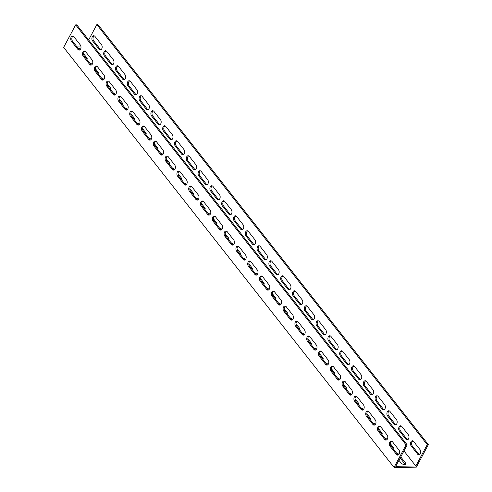 <?xml version="1.0" encoding="UTF-8"?>
<svg xmlns="http://www.w3.org/2000/svg" width="492" height="492" viewBox="0 0 492 492"><rect width="100%" height="100%" fill="white"/><g stroke="black" fill="none" stroke-linecap="round" stroke-linejoin="round"><path stroke-width="0.74" d="M428.354 444.62L97.951 24.6L96.838 24.612L427.24 444.633L428.354 444.62L416.33 467.142L394.049 467.4L63.646 47.38L75.67 24.858L406.072 444.879L394.049 467.4M412.911 440.893A2.927 1.9 -90.7 0 0 411.626 443.126A2.927 1.9 -90.7 0 0 412.296 445.943L418.784 454.196A2.927 1.9 -90.7 0 0 419.467 454.749M401.109 425.894A2.927 1.9 -90.7 0 0 399.83 428.126A2.927 1.9 -90.7 0 0 400.494 430.943L406.989 439.19A2.927 1.9 -90.7 0 0 407.665 439.75M389.307 410.894A2.927 1.9 -90.7 0 0 388.028 413.12A2.927 1.9 -90.7 0 0 388.698 415.943L395.187 424.19A2.927 1.9 -90.7 0 0 395.863 424.75M377.512 395.894A2.927 1.9 -90.7 0 0 376.226 398.12A2.927 1.9 -90.7 0 0 376.897 400.943L383.385 409.19A2.927 1.9 -90.7 0 0 384.067 409.75M365.71 380.894A2.927 1.9 -90.7 0 0 364.431 383.12A2.927 1.9 -90.7 0 0 365.095 385.937L371.589 394.19A2.927 1.9 -90.7 0 0 372.266 394.744M353.908 365.894A2.927 1.9 -90.7 0 0 352.629 368.121A2.927 1.9 -90.7 0 0 353.299 370.937L359.787 379.191A2.927 1.9 -90.7 0 0 360.464 379.744M342.106 350.894A2.927 1.9 -90.7 0 0 340.827 353.121A2.927 1.9 -90.7 0 0 341.497 355.937L347.985 364.191A2.927 1.9 -90.7 0 0 348.662 364.744M330.31 335.888A2.927 1.9 -90.7 0 0 329.025 338.121A2.927 1.9 -90.7 0 0 329.695 340.938L336.184 349.191A2.927 1.9 -90.7 0 0 336.866 349.744M318.508 320.889A2.927 1.9 -90.7 0 0 317.229 323.121A2.927 1.9 -90.7 0 0 317.893 325.938L324.388 334.185A2.927 1.9 -90.7 0 0 325.064 334.744M306.707 305.889A2.927 1.9 -90.7 0 0 305.427 308.115A2.927 1.9 -90.7 0 0 306.098 310.938L312.586 319.185A2.927 1.9 -90.7 0 0 313.263 319.745M294.911 290.889A2.927 1.9 -90.7 0 0 293.626 293.115A2.927 1.9 -90.7 0 0 294.296 295.938L300.784 304.185A2.927 1.9 -90.7 0 0 301.467 304.745M283.109 275.889A2.927 1.9 -90.7 0 0 281.83 278.115A2.927 1.9 -90.7 0 0 282.494 280.932L288.988 289.185A2.927 1.9 -90.7 0 0 289.665 289.739M271.307 260.889A2.927 1.9 -90.7 0 0 270.028 263.115A2.927 1.9 -90.7 0 0 270.698 265.932L277.187 274.185A2.927 1.9 -90.7 0 0 277.863 274.739M259.505 245.889A2.927 1.9 -90.7 0 0 258.226 248.116A2.927 1.9 -90.7 0 0 258.897 250.932L265.385 259.186A2.927 1.9 -90.7 0 0 266.061 259.739M247.71 230.883A2.927 1.9 -90.7 0 0 246.424 233.116A2.927 1.9 -90.7 0 0 247.095 235.932L253.583 244.186A2.927 1.9 -90.7 0 0 254.266 244.739M235.908 215.883A2.927 1.9 -90.7 0 0 234.629 218.116A2.927 1.9 -90.7 0 0 235.293 220.933L241.787 229.18A2.927 1.9 -90.7 0 0 242.464 229.739M224.106 200.884A2.927 1.9 -90.7 0 0 222.827 203.11A2.927 1.9 -90.7 0 0 223.497 205.933L229.985 214.18A2.927 1.9 -90.7 0 0 230.662 214.74M212.31 185.884A2.927 1.9 -90.7 0 0 211.025 188.11A2.927 1.9 -90.7 0 0 211.695 190.933L218.184 199.18A2.927 1.9 -90.7 0 0 218.866 199.74M200.508 170.884A2.927 1.9 -90.7 0 0 199.229 173.11A2.927 1.9 -90.7 0 0 199.893 175.927L206.388 184.18A2.927 1.9 -90.7 0 0 207.064 184.734M188.707 155.884A2.927 1.9 -90.7 0 0 187.427 158.11A2.927 1.9 -90.7 0 0 188.098 160.927L194.586 169.18A2.927 1.9 -90.7 0 0 195.262 169.734M176.905 140.884A2.927 1.9 -90.7 0 0 175.626 143.111A2.927 1.9 -90.7 0 0 176.296 145.927L182.784 154.18A2.927 1.9 -90.7 0 0 183.461 154.734M165.109 125.878A2.927 1.9 -90.7 0 0 163.824 128.111A2.927 1.9 -90.7 0 0 164.494 130.927L170.982 139.181A2.927 1.9 -90.7 0 0 171.665 139.734M153.307 110.878A2.927 1.9 -90.7 0 0 152.028 113.111A2.927 1.9 -90.7 0 0 152.692 115.927L159.187 124.175A2.927 1.9 -90.7 0 0 159.863 124.734M141.505 95.879A2.927 1.9 -90.7 0 0 140.226 98.105A2.927 1.9 -90.7 0 0 140.897 100.928L147.385 109.175A2.927 1.9 -90.7 0 0 148.061 109.734M129.71 80.879A2.927 1.9 -90.7 0 0 128.424 83.105A2.927 1.9 -90.7 0 0 129.095 85.928L135.583 94.175A2.927 1.9 -90.7 0 0 136.266 94.735M117.908 65.879A2.927 1.9 -90.7 0 0 116.629 68.105A2.927 1.9 -90.7 0 0 117.293 70.922L123.787 79.175A2.927 1.9 -90.7 0 0 124.464 79.729M106.106 50.879A2.927 1.9 -90.7 0 0 104.827 53.105A2.927 1.9 -90.7 0 0 105.497 55.922L111.985 64.175A2.927 1.9 -90.7 0 0 112.662 64.729M94.304 35.879A2.927 1.9 -90.7 0 0 93.025 38.105A2.927 1.9 -90.7 0 0 93.695 40.922L100.183 49.175A2.927 1.9 -90.7 0 0 100.86 49.729M405.15 464.571A2.927 1.439 28.1 0 0 404.762 463.87L400.162 458.021M75.67 24.858L76.783 24.846L407.185 444.866L395.765 466.262L415.82 466.029L403.944 450.936M73.136 36.125A2.927 1.9 -90.7 0 0 71.857 38.351A2.927 1.9 -90.7 0 0 72.527 41.174L79.015 49.421A2.927 1.9 -90.7 0 0 79.692 49.981M84.938 51.125A2.927 1.9 -90.7 0 0 83.658 53.351A2.927 1.9 -90.7 0 0 84.323 56.174L90.817 64.421A2.927 1.9 -90.7 0 0 91.494 64.981M96.74 66.125A2.927 1.9 -90.7 0 0 95.454 68.351A2.927 1.9 -90.7 0 0 96.125 71.174L102.613 79.421A2.927 1.9 -90.7 0 0 103.295 79.981M108.535 81.125A2.927 1.9 -90.7 0 0 107.256 83.357A2.927 1.9 -90.7 0 0 107.926 86.174L114.415 94.427A2.927 1.9 -90.7 0 0 115.091 94.981M120.337 96.125A2.927 1.9 -90.7 0 0 119.058 98.357A2.927 1.9 -90.7 0 0 119.722 101.174L126.216 109.427A2.927 1.9 -90.7 0 0 126.893 109.98M132.139 111.13A2.927 1.9 -90.7 0 0 130.854 113.357A2.927 1.9 -90.7 0 0 131.524 116.174L138.012 124.427A2.927 1.9 -90.7 0 0 138.695 124.98M143.935 126.13A2.927 1.9 -90.7 0 0 142.655 128.357A2.927 1.9 -90.7 0 0 143.326 131.173L149.814 139.427A2.927 1.9 -90.7 0 0 150.49 139.98M155.736 141.13A2.927 1.9 -90.7 0 0 154.457 143.356A2.927 1.9 -90.7 0 0 155.128 146.179L161.616 154.427A2.927 1.9 -90.7 0 0 162.292 154.986M167.538 156.13A2.927 1.9 -90.7 0 0 166.259 158.356A2.927 1.9 -90.7 0 0 166.923 161.179L173.418 169.426A2.927 1.9 -90.7 0 0 174.094 169.986M179.34 171.13A2.927 1.9 -90.7 0 0 178.055 173.356A2.927 1.9 -90.7 0 0 178.725 176.179L185.213 184.426A2.927 1.9 -90.7 0 0 185.89 184.986M191.136 186.13A2.927 1.9 -90.7 0 0 189.857 188.362A2.927 1.9 -90.7 0 0 190.527 191.179L197.015 199.426A2.927 1.9 -90.7 0 0 197.692 199.986M202.938 201.13A2.927 1.9 -90.7 0 0 201.658 203.362A2.927 1.9 -90.7 0 0 202.323 206.179L208.817 214.432A2.927 1.9 -90.7 0 0 209.494 214.986M214.74 216.136A2.927 1.9 -90.7 0 0 213.454 218.362A2.927 1.9 -90.7 0 0 214.125 221.179L220.613 229.432A2.927 1.9 -90.7 0 0 221.295 229.985M226.535 231.135A2.927 1.9 -90.7 0 0 225.256 233.362A2.927 1.9 -90.7 0 0 225.926 236.178L232.415 244.432A2.927 1.9 -90.7 0 0 233.091 244.985M238.337 246.135A2.927 1.9 -90.7 0 0 237.058 248.362A2.927 1.9 -90.7 0 0 237.722 251.184L244.216 259.432A2.927 1.9 -90.7 0 0 244.893 259.991M250.139 261.135A2.927 1.9 -90.7 0 0 248.86 263.361A2.927 1.9 -90.7 0 0 249.524 266.184L256.012 274.431A2.927 1.9 -90.7 0 0 256.695 274.991M261.935 276.135A2.927 1.9 -90.7 0 0 260.655 278.361A2.927 1.9 -90.7 0 0 261.326 281.184L267.814 289.431A2.927 1.9 -90.7 0 0 268.491 289.991M273.737 291.135A2.927 1.9 -90.7 0 0 272.457 293.367A2.927 1.9 -90.7 0 0 273.128 296.184L279.616 304.431A2.927 1.9 -90.7 0 0 280.292 304.991M285.538 306.135A2.927 1.9 -90.7 0 0 284.259 308.367A2.927 1.9 -90.7 0 0 284.923 311.184L291.418 319.437A2.927 1.9 -90.7 0 0 292.094 319.991M297.34 321.141A2.927 1.9 -90.7 0 0 296.055 323.367A2.927 1.9 -90.7 0 0 296.725 326.184L303.213 334.437A2.927 1.9 -90.7 0 0 303.896 334.99M309.136 336.141A2.927 1.9 -90.7 0 0 307.857 338.367A2.927 1.9 -90.7 0 0 308.527 341.184L315.015 349.437A2.927 1.9 -90.7 0 0 315.692 349.99M320.938 351.14A2.927 1.9 -90.7 0 0 319.659 353.367A2.927 1.9 -90.7 0 0 320.323 356.19L326.817 364.437A2.927 1.9 -90.7 0 0 327.494 364.996M332.74 366.14A2.927 1.9 -90.7 0 0 331.454 368.367A2.927 1.9 -90.7 0 0 332.125 371.189L338.613 379.437A2.927 1.9 -90.7 0 0 339.296 379.996M344.535 381.14A2.927 1.9 -90.7 0 0 343.256 383.366A2.927 1.9 -90.7 0 0 343.926 386.189L350.415 394.436A2.927 1.9 -90.7 0 0 351.091 394.996M356.337 396.14A2.927 1.9 -90.7 0 0 355.058 398.372A2.927 1.9 -90.7 0 0 355.728 401.189L362.217 409.436A2.927 1.9 -90.7 0 0 362.893 409.996M368.139 411.14A2.927 1.9 -90.7 0 0 366.86 413.372A2.927 1.9 -90.7 0 0 367.524 416.189L374.018 424.442A2.927 1.9 -90.7 0 0 374.695 424.996M379.941 426.146A2.927 1.9 -90.7 0 0 378.656 428.372A2.927 1.9 -90.7 0 0 379.326 431.189L385.814 439.442A2.927 1.9 -90.7 0 0 386.497 439.996M391.737 441.146A2.927 1.9 -90.7 0 0 390.457 443.372A2.927 1.9 -90.7 0 0 391.128 446.189L397.616 454.442A2.927 1.9 -90.7 0 0 398.292 454.995M76.408 46.113L80.854 46.057M390.427 443.753L393.563 447.738A2.927 1.439 -151.9 0 1 393.92 449.147A2.927 1.439 -151.9 0 1 393.668 449.424M384.553 437.837A2.927 1.439 -151.9 0 1 387.075 439.491L387.093 439.51M378.631 428.753L381.761 432.739A2.927 1.439 -151.9 0 1 382.118 434.147A2.927 1.439 -151.9 0 1 381.866 434.424M372.758 422.837A2.927 1.439 -151.9 0 1 375.273 424.491L375.291 424.51M366.829 413.754L369.966 417.739A2.927 1.439 -151.9 0 1 370.322 419.147A2.927 1.439 -151.9 0 1 370.07 419.418M360.956 407.837A2.927 1.439 -151.9 0 1 363.471 409.492L363.49 409.51M355.027 398.754L358.164 402.739A2.927 1.439 -151.9 0 1 358.52 404.147A2.927 1.439 -151.9 0 1 358.268 404.418M349.154 392.837A2.927 1.439 -151.9 0 1 351.675 394.492L351.688 394.51M343.225 383.754L346.362 387.739A2.927 1.439 -151.9 0 1 346.719 389.147A2.927 1.439 -151.9 0 1 346.466 389.418M337.358 377.838A2.927 1.439 -151.9 0 1 339.874 379.486L339.892 379.51M331.43 368.754L334.566 372.739A2.927 1.439 -151.9 0 1 334.923 374.141A2.927 1.439 -151.9 0 1 334.665 374.418M325.556 362.838A2.927 1.439 -151.9 0 1 328.072 364.486L328.09 364.511M319.628 353.748L322.764 357.739A2.927 1.439 -151.9 0 1 323.121 359.142A2.927 1.439 -151.9 0 1 322.869 359.418M313.755 347.832A2.927 1.439 -151.9 0 1 316.276 349.486L316.288 349.511M307.826 338.748L310.962 342.733A2.927 1.439 -151.9 0 1 311.319 344.142A2.927 1.439 -151.9 0 1 311.067 344.418M301.953 332.832A2.927 1.439 -151.9 0 1 304.474 334.486L304.419 334.591M296.03 323.748L299.161 327.733A2.927 1.439 -151.9 0 1 299.517 329.142A2.927 1.439 -151.9 0 1 299.265 329.419M290.157 317.832A2.927 1.439 -151.9 0 1 292.672 319.486L292.617 319.591M284.228 308.748L287.365 312.734A2.927 1.439 -151.9 0 1 287.722 314.142A2.927 1.439 -151.9 0 1 287.469 314.413M278.355 302.832A2.927 1.439 -151.9 0 1 280.87 304.487L280.889 304.505M272.427 293.749L275.563 297.734A2.927 1.439 -151.9 0 1 275.92 299.142A2.927 1.439 -151.9 0 1 275.668 299.413M266.553 287.832A2.927 1.439 -151.9 0 1 269.075 289.487L269.087 289.505M260.625 278.749L263.761 282.734A2.927 1.439 -151.9 0 1 264.118 284.142A2.927 1.439 -151.9 0 1 263.866 284.413M254.758 272.832A2.927 1.439 -151.9 0 1 257.273 274.481L257.291 274.505M248.829 263.749L251.965 267.734A2.927 1.439 -151.9 0 1 252.322 269.136A2.927 1.439 -151.9 0 1 252.064 269.413M242.956 257.833A2.927 1.439 -151.9 0 1 245.471 259.481L245.49 259.505M237.027 248.743L240.164 252.734A2.927 1.439 -151.9 0 1 240.52 254.136A2.927 1.439 -151.9 0 1 240.268 254.413M231.154 242.827A2.927 1.439 -151.9 0 1 233.675 244.481L233.688 244.506M225.225 233.743L228.362 237.728A2.927 1.439 -151.9 0 1 228.718 239.137A2.927 1.439 -151.9 0 1 228.466 239.413M219.352 227.827A2.927 1.439 -151.9 0 1 221.874 229.481L221.892 229.5M213.43 218.743L216.56 222.728A2.927 1.439 -151.9 0 1 216.917 224.137A2.927 1.439 -151.9 0 1 216.665 224.413M207.556 212.827A2.927 1.439 -151.9 0 1 210.072 214.481L210.09 214.5M201.628 203.743L204.764 207.729A2.927 1.439 -151.9 0 1 205.121 209.137A2.927 1.439 -151.9 0 1 204.869 209.407M195.755 197.827A2.927 1.439 -151.9 0 1 198.27 199.481L198.288 199.5M189.826 188.743L192.962 192.729A2.927 1.439 -151.9 0 1 193.319 194.137A2.927 1.439 -151.9 0 1 193.067 194.408M183.953 182.827A2.927 1.439 -151.9 0 1 186.474 184.482L186.486 184.5M178.024 173.744L181.161 177.729A2.927 1.439 -151.9 0 1 181.517 179.137A2.927 1.439 -151.9 0 1 181.265 179.408M172.157 167.827A2.927 1.439 -151.9 0 1 174.672 169.476L174.691 169.5M166.228 158.744L169.365 162.729A2.927 1.439 -151.9 0 1 169.722 164.131A2.927 1.439 -151.9 0 1 169.463 164.408M160.355 152.827A2.927 1.439 -151.9 0 1 162.87 154.476L162.815 154.58M154.427 143.738L157.563 147.729A2.927 1.439 -151.9 0 1 157.92 149.131A2.927 1.439 -151.9 0 1 157.668 149.408M148.553 137.821A2.927 1.439 -151.9 0 1 151.075 139.476L151.087 139.5M142.625 128.738L145.761 132.723A2.927 1.439 -151.9 0 1 146.118 134.131A2.927 1.439 -151.9 0 1 145.866 134.408M136.751 122.822A2.927 1.439 -151.9 0 1 139.273 124.476L139.291 124.494M130.829 113.738L133.959 117.723A2.927 1.439 -151.9 0 1 134.316 119.132A2.927 1.439 -151.9 0 1 134.064 119.408M124.956 107.822A2.927 1.439 -151.9 0 1 127.471 109.476L127.49 109.495M119.027 98.738L122.164 102.723A2.927 1.439 -151.9 0 1 122.52 104.132A2.927 1.439 -151.9 0 1 122.268 104.402M113.154 92.822A2.927 1.439 -151.9 0 1 115.669 94.476L115.688 94.495M107.225 83.738L110.362 87.724A2.927 1.439 -151.9 0 1 110.718 89.132A2.927 1.439 -151.9 0 1 110.466 89.403M101.352 77.822A2.927 1.439 -151.9 0 1 103.874 79.476L103.818 79.581M95.423 68.739L98.56 72.724A2.927 1.439 -151.9 0 1 98.917 74.132A2.927 1.439 -151.9 0 1 98.664 74.403M89.556 62.822A2.927 1.439 -151.9 0 1 92.072 64.47L92.09 64.495M400.765 456.896L405.365 462.744A2.927 1.439 -151.9 0 1 405.722 464.147A2.927 1.439 -151.9 0 1 403.569 464.491A2.927 1.439 -151.9 0 1 400.906 462.794L398.944 460.303M396.355 452.837A2.927 1.439 -151.9 0 1 398.877 454.491L398.889 454.516M83.628 53.739L86.764 57.724A2.927 1.439 -151.9 0 1 87.121 59.126A2.927 1.439 -151.9 0 1 86.869 59.403M77.754 47.822A2.927 1.439 -151.9 0 1 80.27 49.471L80.288 49.495M415.82 466.029L427.24 444.633M88.652 39.938L96.838 24.612M99.07 49.188L92.582 40.934A2.927 1.9 89.3 0 1 91.986 37.7A2.927 1.9 89.3 0 1 93.751 35.756A2.927 1.9 89.3 0 1 94.987 36.433L101.475 44.686A2.927 1.9 89.3 0 1 102.072 47.921A2.927 1.9 89.3 0 1 100.306 49.864A2.927 1.9 89.3 0 1 99.07 49.188L100.183 49.175M110.872 64.188L104.378 55.934A2.927 1.9 89.3 0 1 103.781 52.699A2.927 1.9 89.3 0 1 105.546 50.756A2.927 1.9 89.3 0 1 106.782 51.432L113.277 59.686A2.927 1.9 89.3 0 1 113.873 62.921A2.927 1.9 89.3 0 1 112.108 64.864A2.927 1.9 89.3 0 1 110.872 64.188L111.985 64.175M122.668 79.187L116.18 70.94A2.927 1.9 89.3 0 1 115.583 67.699A2.927 1.9 89.3 0 1 117.348 65.756A2.927 1.9 89.3 0 1 118.584 66.432L125.073 74.686A2.927 1.9 89.3 0 1 125.669 77.921A2.927 1.9 89.3 0 1 123.91 79.864A2.927 1.9 89.3 0 1 122.668 79.187L123.787 79.175M134.47 94.187L127.981 85.94A2.927 1.9 89.3 0 1 127.385 82.699A2.927 1.9 89.3 0 1 129.15 80.756A2.927 1.9 89.3 0 1 130.386 81.432L136.874 89.685A2.927 1.9 89.3 0 1 137.471 92.926A2.927 1.9 89.3 0 1 135.706 94.87A2.927 1.9 89.3 0 1 134.47 94.187L135.583 94.175M146.272 109.187L139.783 100.94A2.927 1.9 89.3 0 1 139.187 97.699A2.927 1.9 89.3 0 1 140.946 95.755A2.927 1.9 89.3 0 1 142.188 96.438L148.676 104.685A2.927 1.9 89.3 0 1 149.273 107.926A2.927 1.9 89.3 0 1 147.508 109.87A2.927 1.9 89.3 0 1 146.272 109.187L147.385 109.175M158.073 124.193L151.579 115.94A2.927 1.9 89.3 0 1 150.982 112.699A2.927 1.9 89.3 0 1 152.748 110.755A2.927 1.9 89.3 0 1 153.984 111.438L160.478 119.685A2.927 1.9 89.3 0 1 161.075 122.926A2.927 1.9 89.3 0 1 159.31 124.87A2.927 1.9 89.3 0 1 158.073 124.193L159.187 124.175M169.869 139.193L163.381 130.94A2.927 1.9 89.3 0 1 162.784 127.705A2.927 1.9 89.3 0 1 164.549 125.761A2.927 1.9 89.3 0 1 165.786 126.438L172.274 134.685A2.927 1.9 89.3 0 1 172.87 137.926A2.927 1.9 89.3 0 1 171.105 139.869A2.927 1.9 89.3 0 1 169.869 139.193L170.982 139.181M181.671 154.193L175.183 145.94A2.927 1.9 89.3 0 1 174.586 142.705A2.927 1.9 89.3 0 1 176.351 140.761A2.927 1.9 89.3 0 1 177.587 141.438L184.076 149.691A2.927 1.9 89.3 0 1 184.672 152.926A2.927 1.9 89.3 0 1 182.907 154.869A2.927 1.9 89.3 0 1 181.671 154.193L182.784 154.18M193.473 169.193L186.978 160.939A2.927 1.9 89.3 0 1 186.382 157.704A2.927 1.9 89.3 0 1 188.147 155.761A2.927 1.9 89.3 0 1 189.383 156.438L195.877 164.691A2.927 1.9 89.3 0 1 196.474 167.926A2.927 1.9 89.3 0 1 194.709 169.869A2.927 1.9 89.3 0 1 193.473 169.193L194.586 169.18M205.269 184.192L198.78 175.945A2.927 1.9 89.3 0 1 198.184 172.704A2.927 1.9 89.3 0 1 199.949 170.761A2.927 1.9 89.3 0 1 201.185 171.437L207.673 179.691A2.927 1.9 89.3 0 1 208.27 182.926A2.927 1.9 89.3 0 1 206.505 184.869A2.927 1.9 89.3 0 1 205.269 184.192L206.388 184.18M217.07 199.192L210.582 190.945A2.927 1.9 89.3 0 1 209.986 187.704A2.927 1.9 89.3 0 1 211.751 185.761A2.927 1.9 89.3 0 1 212.987 186.437L219.475 194.691A2.927 1.9 89.3 0 1 220.072 197.932A2.927 1.9 89.3 0 1 218.307 199.875A2.927 1.9 89.3 0 1 217.07 199.192L218.184 199.18M228.872 214.192L222.384 205.945A2.927 1.9 89.3 0 1 221.787 202.704A2.927 1.9 89.3 0 1 223.546 200.761A2.927 1.9 89.3 0 1 224.789 201.443L231.277 209.69A2.927 1.9 89.3 0 1 231.873 212.931A2.927 1.9 89.3 0 1 230.108 214.875A2.927 1.9 89.3 0 1 228.872 214.192L229.985 214.18M240.674 229.198L234.18 220.945A2.927 1.9 89.3 0 1 233.583 217.704A2.927 1.9 89.3 0 1 235.348 215.76A2.927 1.9 89.3 0 1 236.584 216.443L243.079 224.69A2.927 1.9 89.3 0 1 243.669 227.931A2.927 1.9 89.3 0 1 241.91 229.875A2.927 1.9 89.3 0 1 240.674 229.198L241.787 229.18M252.47 244.198L245.982 235.945A2.927 1.9 89.3 0 1 245.385 232.71A2.927 1.9 89.3 0 1 247.15 230.766A2.927 1.9 89.3 0 1 248.386 231.443L254.874 239.69A2.927 1.9 89.3 0 1 255.471 242.931A2.927 1.9 89.3 0 1 253.706 244.875A2.927 1.9 89.3 0 1 252.47 244.198L253.583 244.186M264.272 259.198L257.783 250.945A2.927 1.9 89.3 0 1 257.187 247.71A2.927 1.9 89.3 0 1 258.952 245.766A2.927 1.9 89.3 0 1 260.188 246.443L266.676 254.696A2.927 1.9 89.3 0 1 267.273 257.931A2.927 1.9 89.3 0 1 265.508 259.874A2.927 1.9 89.3 0 1 264.272 259.198L265.385 259.186M276.073 274.198L269.579 265.944A2.927 1.9 89.3 0 1 268.983 262.71A2.927 1.9 89.3 0 1 270.748 260.766A2.927 1.9 89.3 0 1 271.984 261.443L278.478 269.696A2.927 1.9 89.3 0 1 279.075 272.931A2.927 1.9 89.3 0 1 277.31 274.874A2.927 1.9 89.3 0 1 276.073 274.198L277.187 274.185M287.869 289.198L281.381 280.95A2.927 1.9 89.3 0 1 280.784 277.709A2.927 1.9 89.3 0 1 282.549 275.766A2.927 1.9 89.3 0 1 283.786 276.442L290.274 284.696A2.927 1.9 89.3 0 1 290.87 287.931A2.927 1.9 89.3 0 1 289.105 289.874A2.927 1.9 89.3 0 1 287.869 289.198L288.988 289.185M299.671 304.197L293.183 295.95A2.927 1.9 89.3 0 1 292.586 292.709A2.927 1.9 89.3 0 1 294.351 290.766A2.927 1.9 89.3 0 1 295.587 291.442L302.076 299.696A2.927 1.9 89.3 0 1 302.672 302.937A2.927 1.9 89.3 0 1 300.907 304.88A2.927 1.9 89.3 0 1 299.671 304.197L300.784 304.185M311.473 319.197L304.985 310.95A2.927 1.9 89.3 0 1 304.388 307.709A2.927 1.9 89.3 0 1 306.147 305.766A2.927 1.9 89.3 0 1 307.389 306.448L313.878 314.695A2.927 1.9 89.3 0 1 314.474 317.937A2.927 1.9 89.3 0 1 312.709 319.88A2.927 1.9 89.3 0 1 311.473 319.197L312.586 319.185M323.275 334.203L316.78 325.95A2.927 1.9 89.3 0 1 316.184 322.709A2.927 1.9 89.3 0 1 317.949 320.766A2.927 1.9 89.3 0 1 319.185 321.448L325.679 329.695A2.927 1.9 89.3 0 1 326.27 332.936A2.927 1.9 89.3 0 1 324.511 334.88A2.927 1.9 89.3 0 1 323.275 334.203L324.388 334.185M335.07 349.203L328.582 340.95A2.927 1.9 89.3 0 1 327.986 337.715A2.927 1.9 89.3 0 1 329.751 335.772A2.927 1.9 89.3 0 1 330.987 336.448L337.475 344.695A2.927 1.9 89.3 0 1 338.072 347.936A2.927 1.9 89.3 0 1 336.307 349.88A2.927 1.9 89.3 0 1 335.07 349.203L336.184 349.191M346.872 364.203L340.384 355.95A2.927 1.9 89.3 0 1 339.788 352.715A2.927 1.9 89.3 0 1 341.553 350.771A2.927 1.9 89.3 0 1 342.789 351.448L349.277 359.701A2.927 1.9 89.3 0 1 349.873 362.936A2.927 1.9 89.3 0 1 348.108 364.879A2.927 1.9 89.3 0 1 346.872 364.203L347.985 364.191M358.674 379.203L352.18 370.95A2.927 1.9 89.3 0 1 351.583 367.715A2.927 1.9 89.3 0 1 353.348 365.771A2.927 1.9 89.3 0 1 354.584 366.448L361.079 374.701A2.927 1.9 89.3 0 1 361.675 377.936A2.927 1.9 89.3 0 1 359.91 379.879A2.927 1.9 89.3 0 1 358.674 379.203L359.787 379.191M370.47 394.203L363.982 385.956A2.927 1.9 89.3 0 1 363.385 382.714A2.927 1.9 89.3 0 1 365.15 380.771A2.927 1.9 89.3 0 1 366.386 381.448L372.874 389.701A2.927 1.9 89.3 0 1 373.471 392.936A2.927 1.9 89.3 0 1 371.706 394.879A2.927 1.9 89.3 0 1 370.47 394.203L371.589 394.19M382.272 409.203L375.783 400.955A2.927 1.9 89.3 0 1 375.187 397.714A2.927 1.9 89.3 0 1 376.952 395.771A2.927 1.9 89.3 0 1 378.188 396.447L384.676 404.701A2.927 1.9 89.3 0 1 385.273 407.942A2.927 1.9 89.3 0 1 383.508 409.885A2.927 1.9 89.3 0 1 382.272 409.203L383.385 409.19M394.074 424.202L387.579 415.955A2.927 1.9 89.3 0 1 386.989 412.714A2.927 1.9 89.3 0 1 388.748 410.771A2.927 1.9 89.3 0 1 389.99 411.453L396.478 419.701A2.927 1.9 89.3 0 1 397.075 422.942A2.927 1.9 89.3 0 1 395.31 424.885A2.927 1.9 89.3 0 1 394.074 424.202L395.187 424.19M405.869 439.208L399.381 430.955A2.927 1.9 89.3 0 1 398.784 427.714A2.927 1.9 89.3 0 1 400.549 425.771A2.927 1.9 89.3 0 1 401.786 426.453L408.28 434.7A2.927 1.9 89.3 0 1 408.87 437.942A2.927 1.9 89.3 0 1 407.112 439.885A2.927 1.9 89.3 0 1 405.869 439.208L406.989 439.19M417.671 454.208L411.183 445.955A2.927 1.9 89.3 0 1 410.586 442.72A2.927 1.9 89.3 0 1 412.351 440.777A2.927 1.9 89.3 0 1 413.587 441.453L420.076 449.7A2.927 1.9 89.3 0 1 420.672 452.941A2.927 1.9 89.3 0 1 418.907 454.885A2.927 1.9 89.3 0 1 417.671 454.208L418.784 454.196M77.902 49.434L71.408 41.187A2.927 1.9 89.3 0 1 70.811 37.946A2.927 1.9 89.3 0 1 72.576 36.002A2.927 1.9 89.3 0 1 73.812 36.679L80.307 44.932A2.927 1.9 89.3 0 1 80.903 48.167A2.927 1.9 89.3 0 1 79.138 50.116A2.927 1.9 89.3 0 1 77.902 49.434L79.015 49.421M89.698 64.434L83.21 56.186A2.927 1.9 89.3 0 1 82.613 52.945A2.927 1.9 89.3 0 1 84.378 51.002A2.927 1.9 89.3 0 1 85.614 51.685L92.102 59.932A2.927 1.9 89.3 0 1 92.699 63.173A2.927 1.9 89.3 0 1 90.934 65.116A2.927 1.9 89.3 0 1 89.698 64.434L90.817 64.421M101.5 79.433L95.011 71.186A2.927 1.9 89.3 0 1 94.415 67.945A2.927 1.9 89.3 0 1 96.18 66.002A2.927 1.9 89.3 0 1 97.416 66.684L103.904 74.932A2.927 1.9 89.3 0 1 104.501 78.173A2.927 1.9 89.3 0 1 102.736 80.116A2.927 1.9 89.3 0 1 101.5 79.433L102.613 79.421M113.301 94.439L106.807 86.186A2.927 1.9 89.3 0 1 106.217 82.951A2.927 1.9 89.3 0 1 107.976 81.002A2.927 1.9 89.3 0 1 109.218 81.684L115.706 89.931A2.927 1.9 89.3 0 1 116.303 93.172A2.927 1.9 89.3 0 1 114.538 95.116A2.927 1.9 89.3 0 1 113.301 94.439L114.415 94.427M125.097 109.439L118.609 101.186A2.927 1.9 89.3 0 1 118.012 97.951A2.927 1.9 89.3 0 1 119.777 96.008A2.927 1.9 89.3 0 1 121.014 96.684L127.508 104.931A2.927 1.9 89.3 0 1 128.098 108.172A2.927 1.9 89.3 0 1 126.339 110.116A2.927 1.9 89.3 0 1 125.097 109.439L126.216 109.427M136.899 124.439L130.411 116.186A2.927 1.9 89.3 0 1 129.814 112.951A2.927 1.9 89.3 0 1 131.579 111.007A2.927 1.9 89.3 0 1 132.815 111.684L139.304 119.937A2.927 1.9 89.3 0 1 139.9 123.172A2.927 1.9 89.3 0 1 138.135 125.116A2.927 1.9 89.3 0 1 136.899 124.439L138.012 124.427M148.701 139.439L142.213 131.192A2.927 1.9 89.3 0 1 141.616 127.951A2.927 1.9 89.3 0 1 143.381 126.007A2.927 1.9 89.3 0 1 144.617 126.684L151.105 134.937A2.927 1.9 89.3 0 1 151.702 138.172A2.927 1.9 89.3 0 1 149.937 140.115A2.927 1.9 89.3 0 1 148.701 139.439L149.814 139.427M160.503 154.439L154.008 146.192A2.927 1.9 89.3 0 1 153.412 142.951A2.927 1.9 89.3 0 1 155.177 141.007A2.927 1.9 89.3 0 1 156.413 141.684L162.907 149.937A2.927 1.9 89.3 0 1 163.504 153.172A2.927 1.9 89.3 0 1 161.739 155.121A2.927 1.9 89.3 0 1 160.503 154.439L161.616 154.427M172.298 169.439L165.81 161.192A2.927 1.9 89.3 0 1 165.214 157.95A2.927 1.9 89.3 0 1 166.979 156.007A2.927 1.9 89.3 0 1 168.215 156.69L174.703 164.937A2.927 1.9 89.3 0 1 175.3 168.178A2.927 1.9 89.3 0 1 173.535 170.121A2.927 1.9 89.3 0 1 172.298 169.439L173.418 169.426M184.1 184.438L177.612 176.191A2.927 1.9 89.3 0 1 177.015 172.95A2.927 1.9 89.3 0 1 178.78 171.007A2.927 1.9 89.3 0 1 180.017 171.69L186.505 179.937A2.927 1.9 89.3 0 1 187.101 183.178A2.927 1.9 89.3 0 1 185.336 185.121A2.927 1.9 89.3 0 1 184.1 184.438L185.213 184.426M195.902 199.445L189.408 191.191A2.927 1.9 89.3 0 1 188.817 187.956A2.927 1.9 89.3 0 1 190.576 186.007A2.927 1.9 89.3 0 1 191.812 186.689L198.307 194.937A2.927 1.9 89.3 0 1 198.903 198.178A2.927 1.9 89.3 0 1 197.138 200.121A2.927 1.9 89.3 0 1 195.902 199.445L197.015 199.426M207.698 214.444L201.21 206.191A2.927 1.9 89.3 0 1 200.613 202.956A2.927 1.9 89.3 0 1 202.378 201.013A2.927 1.9 89.3 0 1 203.614 201.689L210.102 209.936A2.927 1.9 89.3 0 1 210.699 213.177A2.927 1.9 89.3 0 1 208.94 215.121A2.927 1.9 89.3 0 1 207.698 214.444L208.817 214.432M219.5 229.444L213.011 221.191A2.927 1.9 89.3 0 1 212.415 217.956A2.927 1.9 89.3 0 1 214.18 216.013A2.927 1.9 89.3 0 1 215.416 216.689L221.904 224.942A2.927 1.9 89.3 0 1 222.501 228.177A2.927 1.9 89.3 0 1 220.736 230.121A2.927 1.9 89.3 0 1 219.5 229.444L220.613 229.432M231.302 244.444L224.813 236.197A2.927 1.9 89.3 0 1 224.217 232.956A2.927 1.9 89.3 0 1 225.982 231.012A2.927 1.9 89.3 0 1 227.218 231.689L233.706 239.942A2.927 1.9 89.3 0 1 234.303 243.177A2.927 1.9 89.3 0 1 232.538 245.121A2.927 1.9 89.3 0 1 231.302 244.444L232.415 244.432M243.103 259.444L236.609 251.197A2.927 1.9 89.3 0 1 236.012 247.956A2.927 1.9 89.3 0 1 237.777 246.012A2.927 1.9 89.3 0 1 239.014 246.689L245.508 254.942A2.927 1.9 89.3 0 1 246.105 258.177A2.927 1.9 89.3 0 1 244.34 260.12A2.927 1.9 89.3 0 1 243.103 259.444L244.216 259.432M254.899 274.444L248.411 266.197A2.927 1.9 89.3 0 1 247.814 262.956A2.927 1.9 89.3 0 1 249.579 261.012A2.927 1.9 89.3 0 1 250.815 261.695L257.304 269.942A2.927 1.9 89.3 0 1 257.9 273.183A2.927 1.9 89.3 0 1 256.135 275.126A2.927 1.9 89.3 0 1 254.899 274.444L256.012 274.431M266.701 289.444L260.213 281.196A2.927 1.9 89.3 0 1 259.616 277.955A2.927 1.9 89.3 0 1 261.381 276.012A2.927 1.9 89.3 0 1 262.617 276.695L269.106 284.942A2.927 1.9 89.3 0 1 269.702 288.183A2.927 1.9 89.3 0 1 267.937 290.126A2.927 1.9 89.3 0 1 266.701 289.444L267.814 289.431M278.503 304.45L272.008 296.196A2.927 1.9 89.3 0 1 271.418 292.961A2.927 1.9 89.3 0 1 273.177 291.012A2.927 1.9 89.3 0 1 274.413 291.695L280.907 299.942A2.927 1.9 89.3 0 1 281.504 303.183A2.927 1.9 89.3 0 1 279.739 305.126A2.927 1.9 89.3 0 1 278.503 304.45L279.616 304.431M290.298 319.449L283.81 311.196A2.927 1.9 89.3 0 1 283.214 307.961A2.927 1.9 89.3 0 1 284.979 306.018A2.927 1.9 89.3 0 1 286.215 306.694L292.703 314.942A2.927 1.9 89.3 0 1 293.3 318.183A2.927 1.9 89.3 0 1 291.541 320.126A2.927 1.9 89.3 0 1 290.298 319.449L291.418 319.437M302.1 334.449L295.612 326.196A2.927 1.9 89.3 0 1 295.015 322.961A2.927 1.9 89.3 0 1 296.781 321.018A2.927 1.9 89.3 0 1 298.017 321.694L304.505 329.947A2.927 1.9 89.3 0 1 305.101 333.182A2.927 1.9 89.3 0 1 303.336 335.126A2.927 1.9 89.3 0 1 302.1 334.449L303.213 334.437M313.902 349.449L307.414 341.202A2.927 1.9 89.3 0 1 306.817 337.961A2.927 1.9 89.3 0 1 308.576 336.018A2.927 1.9 89.3 0 1 309.819 336.694L316.307 344.947A2.927 1.9 89.3 0 1 316.903 348.182A2.927 1.9 89.3 0 1 315.138 350.126A2.927 1.9 89.3 0 1 313.902 349.449L315.015 349.437M325.704 364.449L319.21 356.202A2.927 1.9 89.3 0 1 318.613 352.961A2.927 1.9 89.3 0 1 320.378 351.017A2.927 1.9 89.3 0 1 321.614 351.694L328.109 359.947A2.927 1.9 89.3 0 1 328.705 363.182A2.927 1.9 89.3 0 1 326.94 365.126A2.927 1.9 89.3 0 1 325.704 364.449L326.817 364.437M337.5 379.449L331.011 371.202A2.927 1.9 89.3 0 1 330.415 367.961A2.927 1.9 89.3 0 1 332.18 366.017A2.927 1.9 89.3 0 1 333.416 366.694L339.904 374.947A2.927 1.9 89.3 0 1 340.501 378.188A2.927 1.9 89.3 0 1 338.736 380.132A2.927 1.9 89.3 0 1 337.5 379.449L338.613 379.437M349.302 394.449L342.813 386.202A2.927 1.9 89.3 0 1 342.217 382.961A2.927 1.9 89.3 0 1 343.982 381.017A2.927 1.9 89.3 0 1 345.218 381.7L351.706 389.947A2.927 1.9 89.3 0 1 352.303 393.188A2.927 1.9 89.3 0 1 350.538 395.131A2.927 1.9 89.3 0 1 349.302 394.449L350.415 394.436M361.103 409.455L354.609 401.201A2.927 1.9 89.3 0 1 354.012 397.966A2.927 1.9 89.3 0 1 355.777 396.017A2.927 1.9 89.3 0 1 357.014 396.7L363.508 404.947A2.927 1.9 89.3 0 1 364.105 408.188A2.927 1.9 89.3 0 1 362.34 410.131A2.927 1.9 89.3 0 1 361.103 409.455L362.217 409.436M372.899 424.455L366.411 416.201A2.927 1.9 89.3 0 1 365.814 412.966A2.927 1.9 89.3 0 1 367.579 411.023A2.927 1.9 89.3 0 1 368.816 411.699L375.304 419.947A2.927 1.9 89.3 0 1 375.9 423.188A2.927 1.9 89.3 0 1 374.141 425.131A2.927 1.9 89.3 0 1 372.899 424.455L374.018 424.442M384.701 439.454L378.213 431.201A2.927 1.9 89.3 0 1 377.616 427.966A2.927 1.9 89.3 0 1 379.381 426.023A2.927 1.9 89.3 0 1 380.617 426.699L387.106 434.953A2.927 1.9 89.3 0 1 387.702 438.188A2.927 1.9 89.3 0 1 385.937 440.131A2.927 1.9 89.3 0 1 384.701 439.454L385.814 439.442M396.503 454.454L390.015 446.207A2.927 1.9 89.3 0 1 389.418 442.966A2.927 1.9 89.3 0 1 391.177 441.023A2.927 1.9 89.3 0 1 392.419 441.699L398.907 449.952A2.927 1.9 89.3 0 1 399.504 453.187A2.927 1.9 89.3 0 1 397.739 455.131A2.927 1.9 89.3 0 1 396.503 454.454L397.616 454.442M407.185 444.866L406.072 444.879M393.071 448.661L393.563 447.738M381.269 433.661L381.761 432.739M369.474 418.661L369.966 417.739M357.672 403.661L358.164 402.739M345.87 388.662L346.362 387.739M334.068 373.662L334.566 372.739M322.272 358.662L322.764 357.739M310.47 343.656L310.962 342.733M298.669 328.656L299.161 327.733M286.873 313.656L287.365 312.734M275.071 298.656L275.563 297.734M263.269 283.656L263.761 282.734M251.467 268.657L251.965 267.734M239.672 253.657L240.164 252.734M227.87 238.651L228.362 237.728M216.068 223.651L216.56 222.728M204.272 208.651L204.764 207.729M192.47 193.651L192.962 192.729M180.669 178.651L181.161 177.729M168.873 163.651L169.365 162.729M157.071 148.652L157.563 147.729M145.269 133.646L145.761 132.723M133.467 118.646L133.959 117.723M121.672 103.646L122.164 102.723M109.87 88.646L110.362 87.724M98.068 73.646L98.56 72.724M404.762 463.87L405.365 462.744M86.272 58.646L86.764 57.724M391.128 446.189L390.015 446.207M412.296 445.943L411.183 445.955M379.326 431.189L378.213 431.201M400.494 430.943L399.381 430.955M367.524 416.189L366.411 416.201M388.698 415.943L387.579 415.955M355.728 401.189L354.609 401.201M376.897 400.943L375.783 400.955M343.926 386.189L342.813 386.202M365.095 385.937L363.982 385.956M332.125 371.189L331.011 371.202M353.299 370.937L352.18 370.95M320.323 356.19L319.21 356.202M341.497 355.937L340.384 355.95M308.527 341.184L307.414 341.202M329.695 340.938L328.582 340.95M296.725 326.184L295.612 326.196M317.893 325.938L316.78 325.95M284.923 311.184L283.81 311.196M306.098 310.938L304.985 310.95M273.128 296.184L272.008 296.196M294.296 295.938L293.183 295.95M261.326 281.184L260.213 281.196M282.494 280.932L281.381 280.95M249.524 266.184L248.411 266.197M270.698 265.932L269.579 265.944M237.722 251.184L236.609 251.197M258.897 250.932L257.783 250.945M225.926 236.178L224.813 236.197M247.095 235.932L245.982 235.945M214.125 221.179L213.011 221.191M235.293 220.933L234.18 220.945M202.323 206.179L201.21 206.191M223.497 205.933L222.384 205.945M190.527 191.179L189.408 191.191M211.695 190.933L210.582 190.945M178.725 176.179L177.612 176.191M199.893 175.927L198.78 175.945M166.923 161.179L165.81 161.192M188.098 160.927L186.978 160.939M155.128 146.179L154.008 146.192M176.296 145.927L175.183 145.94M143.326 131.173L142.213 131.192M164.494 130.927L163.381 130.94M131.524 116.174L130.411 116.186M152.692 115.927L151.579 115.94M119.722 101.174L118.609 101.186M140.897 100.928L139.783 100.94M107.926 86.174L106.807 86.186M129.095 85.928L127.981 85.94M96.125 71.174L95.011 71.186M117.293 70.922L116.18 70.94M84.323 56.174L83.21 56.186M105.497 55.922L104.378 55.934M72.527 41.174L71.408 41.187M93.695 40.922L92.582 40.934"/></g></svg>
